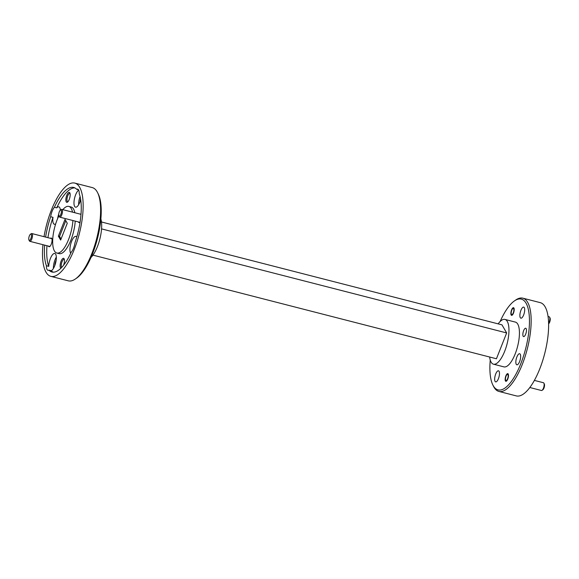 <?xml version="1.0" encoding="UTF-8"?>
<svg xmlns="http://www.w3.org/2000/svg" width="579" height="579" viewBox="0 0 579 579"><rect width="100%" height="100%" fill="white"/><g stroke="black" fill="none" stroke-linecap="round" stroke-linejoin="round"><path stroke-width="0.87" d="M505.438 380.946A3.944 1.39 -75.6 0 0 505.836 381.286A3.944 1.39 -75.6 0 0 507.978 378.463A3.944 1.39 -75.6 0 0 508.196 373.983A3.944 1.39 -75.6 0 0 507.805 373.643A3.944 1.39 -75.6 0 0 505.662 376.473A3.944 1.39 -75.6 0 0 505.438 380.946M511.156 315.005A3.944 1.39 -75.6 0 0 511.554 315.345A3.944 1.39 -75.6 0 0 513.696 312.515A3.944 1.39 -75.6 0 0 513.913 308.035A3.944 1.39 -75.6 0 0 513.515 307.695A3.944 1.39 -75.6 0 0 511.373 310.525A3.944 1.39 -75.6 0 0 511.156 315.005M523.155 336.211A4.299 1.513 -75.6 0 0 523.582 336.58A4.299 1.513 -75.6 0 0 525.92 333.497A4.299 1.513 -75.6 0 0 526.159 328.619A4.299 1.513 -75.6 0 0 525.725 328.25A4.299 1.513 -75.6 0 0 523.394 331.333A4.299 1.513 -75.6 0 0 523.155 336.211M516.251 364.307A5.71 2.012 -75.6 0 0 516.83 364.799A5.71 2.012 -75.6 0 0 519.928 360.71A5.71 2.012 -75.6 0 0 520.246 354.225A5.71 2.012 -75.6 0 0 519.667 353.733A5.71 2.012 -75.6 0 0 516.569 357.829A5.71 2.012 -75.6 0 0 516.251 364.307M495.067 381.387A5.71 2.012 -75.6 0 0 495.646 381.879A5.71 2.012 -75.6 0 0 498.743 377.79A5.71 2.012 -75.6 0 0 499.062 371.305A5.71 2.012 -75.6 0 0 498.483 370.813A5.71 2.012 -75.6 0 0 495.385 374.91A5.71 2.012 -75.6 0 0 495.067 381.387M520.289 317.676A5.71 2.012 -75.6 0 0 520.868 318.175A5.71 2.012 -75.6 0 0 523.966 314.079A5.71 2.012 -75.6 0 0 524.284 307.601A5.71 2.012 -75.6 0 0 523.713 307.109A5.71 2.012 -75.6 0 0 520.608 311.198A5.71 2.012 -75.6 0 0 520.289 317.676M78.447 221.952A4.494 1.585 -75.6 0 0 78.563 222.213A4.494 1.585 -75.6 0 0 79.678 222.423A4.494 1.585 -75.6 0 0 80.097 222.039M48.484 246.111A4.494 1.585 -75.6 0 0 48.607 246.364A4.494 1.585 -75.6 0 0 49.714 246.582A4.494 1.585 -75.6 0 0 51.712 242.796A4.494 1.585 -75.6 0 0 51.792 238.519A4.494 1.585 -75.6 0 0 51.748 238.432A4.494 1.585 -75.6 0 0 50.482 238.338M63.589 265.211A5.139 1.809 -75.6 0 0 64.139 258.856A5.139 1.809 -75.6 0 0 64.088 258.762A5.139 1.809 -75.6 0 0 61.077 261.194A5.139 1.809 -75.6 0 0 60.505 267.824A5.139 1.809 -75.6 0 0 60.896 268.222M64.341 259.435A4.299 1.513 -75.6 0 0 64.124 259.327A4.299 1.513 -75.6 0 0 61.794 262.403A4.299 1.513 -75.6 0 0 61.555 267.281A4.299 1.513 -75.6 0 0 61.663 267.447M66.216 201.883A5.139 1.809 -75.6 0 0 67.49 202.129A5.139 1.809 -75.6 0 0 69.762 197.801A5.139 1.809 -75.6 0 0 69.856 192.916A5.139 1.809 -75.6 0 0 69.806 192.821A5.139 1.809 -75.6 0 0 66.795 195.246A5.139 1.809 -75.6 0 0 66.216 201.883M70.052 193.487A4.299 1.513 -75.6 0 0 69.835 193.379A4.299 1.513 -75.6 0 0 67.504 196.462A4.299 1.513 -75.6 0 0 67.265 201.34A4.299 1.513 -75.6 0 0 67.7 201.709A4.299 1.513 -75.6 0 0 67.938 201.716M60.346 210.134A8.989 3.17 -75.6 0 0 58.819 206.841A8.989 3.17 -75.6 0 0 56.742 207.868L54.419 207.268A8.989 3.17 -75.6 0 0 52.124 211.27A8.989 3.17 -75.6 0 0 50.67 216.727A43.649 15.38 -75.6 0 0 45.611 237.086M78.672 190.115A8.989 3.17 -75.6 0 0 75.632 194.79A8.989 3.17 -75.6 0 0 75.531 207.173A8.989 3.17 -75.6 0 0 79.902 202.143A8.989 3.17 -75.6 0 0 80.713 199.719M46.979 245.72A43.649 15.38 -75.6 0 0 48.752 266.347L46.421 265.747A8.989 3.17 -75.6 0 0 47.977 270.284A8.989 3.17 -75.6 0 0 48.969 270.132A43.649 15.38 -75.6 0 0 51.972 272A43.649 15.38 -75.6 0 0 71.239 252.183A8.989 3.17 -75.6 0 0 73.533 248.174A8.989 3.17 -75.6 0 0 74.98 242.724A43.649 15.38 -75.6 0 0 79.229 193.704A8.989 3.17 -75.6 0 0 77.673 189.167A8.989 3.17 -75.6 0 0 76.689 189.311L78.469 189.774M76.775 237.028A8.989 3.17 -75.6 0 0 75.965 236.391A8.989 3.17 -75.6 0 0 71.593 241.421A8.989 3.17 -75.6 0 0 70.739 253.255M48.969 270.132L51.299 270.733A8.989 3.17 -75.6 0 0 54.679 265.855A8.989 3.17 -75.6 0 0 54.781 253.472A8.989 3.17 -75.6 0 0 50.409 258.502A8.989 3.17 -75.6 0 0 48.752 266.347M56.329 257.105A8.989 3.17 -75.6 0 0 55.063 259.696A8.989 3.17 -75.6 0 0 53.413 268.446M97.562 192.597L98.264 194.008A46.856 16.509 104.4 0 1 92.568 253.682A46.856 16.509 104.4 0 1 76.667 278.101L75.371 278.991A48.144 16.965 -75.6 0 0 91.714 253.906A48.144 16.965 -75.6 0 0 97.562 192.597A48.144 16.965 -75.6 0 0 92.256 187.582L74.807 183.094A48.144 16.965 -75.6 0 0 51.401 210.025A48.144 16.965 -75.6 0 0 44.026 236.681M42.962 244.685A48.144 16.965 -75.6 0 0 50.851 276.357L68.308 280.837A48.144 16.965 -75.6 0 0 75.371 278.991M490.247 360.058A46.856 16.509 -75.6 0 0 492.852 384.992A46.856 16.509 -75.6 0 0 520.803 363.67A46.856 16.509 -75.6 0 0 529.155 314.578A46.856 16.509 -75.6 0 0 514.456 300.899A46.856 16.509 -75.6 0 0 500.147 321.49M514.456 300.899L515.744 300.009A48.144 16.965 104.4 0 1 522.815 298.163A48.144 16.965 104.4 0 1 522.265 364.495A48.144 16.965 104.4 0 1 498.866 391.418A48.144 16.965 104.4 0 1 493.561 386.403L492.852 384.992M60.39 210.105L61.2 209.547A4.01 1.411 104.4 0 1 61.787 209.388A4.01 1.411 104.4 0 1 62.17 209.707A4.01 1.411 104.4 0 1 61.982 214.252A4.01 1.411 104.4 0 1 59.789 217.161A4.01 1.411 104.4 0 1 59.405 216.85A4.01 1.411 104.4 0 1 59.348 216.741L58.906 215.866A3.206 1.129 -75.6 0 0 58.957 215.945A3.206 1.129 -75.6 0 0 60.846 214.346A3.206 1.129 -75.6 0 0 61.164 210.235A3.206 1.129 -75.6 0 0 60.39 210.105A3.206 1.129 -75.6 0 0 58.964 212.811A3.206 1.129 -75.6 0 0 58.906 215.866A24.072 8.482 -75.6 0 0 57.111 219.875A24.072 8.482 -75.6 0 0 56.836 253.037L59.167 253.638A24.072 8.482 -75.6 0 0 70.87 240.169A24.072 8.482 -75.6 0 0 75.227 221.127M56.836 253.037A24.072 8.482 -75.6 0 0 68.539 239.576A24.072 8.482 -75.6 0 0 72.903 220.527M50.851 276.357A48.144 16.965 -75.6 0 0 74.257 249.426A48.144 16.965 -75.6 0 0 74.807 183.094M100.876 218.942A23.109 8.142 104.4 0 1 97.402 246.654A23.109 8.142 104.4 0 1 90.968 257.51M498.866 391.418L516.316 395.906A48.144 16.965 -75.6 0 0 539.722 368.975A48.144 16.965 -75.6 0 0 540.272 302.643L522.815 298.163M489.646 357.019A23.109 8.142 -75.6 0 0 493.453 364.184L503.925 366.876A23.109 8.142 -75.6 0 0 515.165 353.95A23.109 8.142 -75.6 0 0 515.426 322.112L504.953 319.42A23.109 8.142 -75.6 0 0 498.157 323.871M493.453 364.184A23.109 8.142 -75.6 0 0 504.693 351.258A23.109 8.142 -75.6 0 0 504.953 319.42M65.782 220.715L59.543 236.464L61.041 239.033M59.543 236.464L58.378 236.16L60.636 240.053L67.273 223.284L65.014 219.398L58.378 236.16M50.67 216.727L53 217.328A43.649 15.38 -75.6 0 0 47.934 237.679M44.655 245.127A43.649 15.38 -75.6 0 0 46.421 265.747M76.689 189.311A43.649 15.38 -75.6 0 0 73.685 187.451A43.649 15.38 -75.6 0 0 54.419 207.268M74.814 187.878A43.649 15.38 -75.6 0 0 56.742 207.868M51.299 270.733A43.649 15.38 -75.6 0 0 53.167 272.173M81.038 213.883A4.494 1.585 -75.6 0 0 80.445 214.179M53 217.328A8.989 3.17 -75.6 0 0 54.346 224.254A8.989 3.17 -75.6 0 0 55.678 223.899M74.836 212.746A24.072 8.482 -75.6 0 0 71.145 207.007L68.814 206.413A24.072 8.482 -75.6 0 0 62.814 209.656M72.513 212.146A24.072 8.482 -75.6 0 0 68.814 206.413M92.966 255.129L496.435 358.763L506.661 332.939L501.971 324.848L101.477 221.981M101.549 228.886L506.661 332.939M56.134 260.355A5.71 2.012 -75.6 0 0 54.81 265.508M80.09 196.513A8.989 3.17 -75.6 0 0 78.635 204.734M80.568 198.814A5.71 2.012 -75.6 0 0 80.032 201.796M58.74 214.056A8.989 3.17 -75.6 0 0 57.647 218.58M31.208 234.386A3.206 1.129 -75.6 0 0 30.426 234.256A3.206 1.129 -75.6 0 0 29.008 236.963A3.206 1.129 -75.6 0 0 28.95 240.017A3.206 1.129 -75.6 0 0 29.001 240.104A3.206 1.129 -75.6 0 0 30.89 238.497A3.206 1.129 -75.6 0 0 31.208 234.386M30.426 234.256L31.237 233.699A4.01 1.411 104.4 0 1 31.831 233.547A4.01 1.411 104.4 0 1 32.214 233.858A4.01 1.411 104.4 0 1 32.019 238.403A4.01 1.411 104.4 0 1 29.833 241.32A4.01 1.411 104.4 0 1 29.449 241.002A4.01 1.411 104.4 0 1 29.391 240.9A4.01 1.411 104.4 0 1 29.341 240.784M507.957 374.664A3.206 1.129 -75.6 0 0 507.146 374.483A3.206 1.129 -75.6 0 0 505.72 377.182A3.206 1.129 -75.6 0 0 505.67 380.237A3.206 1.129 -75.6 0 0 505.684 380.265A3.206 1.129 -75.6 0 0 507.559 378.84A3.206 1.129 -75.6 0 0 507.957 374.664M529.828 387.517L541.459 390.507A4.01 1.411 -75.6 0 0 542.045 390.347A4.01 1.411 -75.6 0 0 543.826 386.967A4.01 1.411 -75.6 0 0 543.898 383.153A4.01 1.411 -75.6 0 0 543.876 383.117A4.01 1.411 -75.6 0 0 543.457 382.733L534.381 380.403M544.318 384A3.206 1.129 104.4 0 1 544.332 384.029A3.206 1.129 104.4 0 1 544.282 387.083A3.206 1.129 104.4 0 1 542.856 389.79L542.045 390.347M513.667 308.716A3.206 1.129 -75.6 0 0 512.864 308.535A3.206 1.129 -75.6 0 0 511.438 311.241A3.206 1.129 -75.6 0 0 511.38 314.296A3.206 1.129 -75.6 0 0 511.395 314.325A3.206 1.129 -75.6 0 0 513.269 312.892A3.206 1.129 -75.6 0 0 513.667 308.716M548.602 323.393A4.01 1.411 -75.6 0 0 549.609 317.205A4.01 1.411 -75.6 0 0 549.594 317.169A4.01 1.411 -75.6 0 0 549.167 316.785L548.067 316.503M550.036 318.059A3.206 1.129 104.4 0 1 550.05 318.088A3.206 1.129 104.4 0 1 550.007 321.092A3.206 1.129 104.4 0 1 548.617 323.813M28.95 240.017L29.391 240.9M51.864 238.693L31.831 233.547M49.866 246.466L29.833 241.32M81.002 214.324L61.787 209.388M79.83 222.307L59.789 217.161M505.67 380.237L506.104 381.12M507.146 374.483L507.957 373.918M544.332 384.029L543.898 383.153M511.38 314.296L511.822 315.171M512.864 308.535L513.667 307.977M550.05 318.088L549.609 317.205"/></g></svg>
